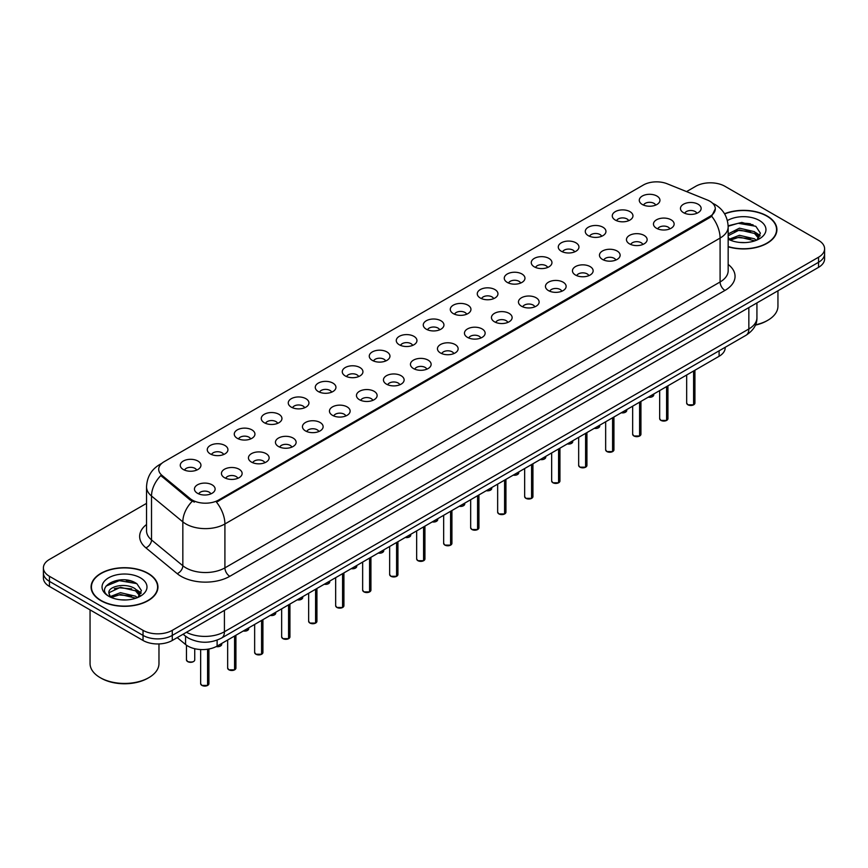 <?xml version="1.0" encoding="UTF-8"?>
<svg xmlns="http://www.w3.org/2000/svg" width="868" height="868" viewBox="0 0 868 868"><rect width="100%" height="100%" fill="white"/><g stroke="black" fill="none" stroke-linecap="round" stroke-linejoin="round"><path stroke-width="1.3" d="M615.303 220.071A10.34 5.967 180 0 1 613.253 218.389A10.34 5.967 180 0 1 616.681 210.967A10.34 5.967 180 0 1 629.929 211.629A10.34 5.967 180 0 1 631.98 218.389A10.34 5.967 180 0 1 615.303 220.071M628.671 220.689A6.206 3.58 0 0 0 627 218.953A6.206 3.58 0 0 0 620.891 218.042A6.206 3.58 0 0 0 616.562 220.689M588.309 235.662A10.34 5.967 180 0 1 586.258 233.98A10.34 5.967 180 0 1 589.676 226.559A10.34 5.967 180 0 1 602.924 227.221A10.34 5.967 180 0 1 604.974 233.98A10.34 5.967 180 0 1 588.309 235.662M601.665 236.28A6.206 3.58 0 0 0 600.005 234.534A6.206 3.58 0 0 0 593.886 233.633A6.206 3.58 0 0 0 589.567 236.28M561.303 251.253A10.34 5.967 180 0 1 559.252 249.561A10.34 5.967 180 0 1 562.681 242.15A10.34 5.967 180 0 1 575.929 242.812A10.34 5.967 180 0 1 577.98 249.561A10.34 5.967 180 0 1 561.303 251.253M574.67 251.872A6.206 3.58 0 0 0 572.999 250.125A6.206 3.58 0 0 0 566.891 249.224A6.206 3.58 0 0 0 562.562 251.872M534.308 266.845A10.34 5.967 180 0 1 532.247 265.152A10.34 5.967 180 0 1 535.675 257.731A10.34 5.967 180 0 1 548.923 258.404A10.34 5.967 180 0 1 550.974 265.152A10.34 5.967 180 0 1 534.308 266.845M547.665 267.463A6.206 3.58 0 0 0 546.005 265.716A6.206 3.58 0 0 0 539.885 264.805A6.206 3.58 0 0 0 535.567 267.463M507.303 282.425A10.34 5.967 180 0 1 505.252 280.744A10.34 5.967 180 0 1 508.67 273.322A10.34 5.967 180 0 1 521.928 273.984A10.34 5.967 180 0 1 523.979 280.744A10.34 5.967 180 0 1 507.303 282.425M520.659 283.044A6.206 3.58 0 0 0 518.999 281.308A6.206 3.58 0 0 0 512.89 280.397A6.206 3.58 0 0 0 508.561 283.044M480.297 298.017A10.34 5.967 180 0 1 478.246 296.335A10.34 5.967 180 0 1 481.675 288.914A10.34 5.967 180 0 1 494.923 289.576A10.34 5.967 180 0 1 496.973 296.335A10.34 5.967 180 0 1 480.297 298.017M493.664 298.635A6.206 3.58 0 0 0 491.993 296.889A6.206 3.58 0 0 0 485.885 295.988A6.206 3.58 0 0 0 481.556 298.635M453.302 313.608A10.34 5.967 180 0 1 451.251 311.916A10.34 5.967 180 0 1 454.669 304.505A10.34 5.967 180 0 1 467.917 305.167A10.34 5.967 180 0 1 469.979 311.916A10.34 5.967 180 0 1 453.302 313.608M466.659 314.227A6.206 3.58 0 0 0 464.998 312.48A6.206 3.58 0 0 0 458.89 311.579A6.206 3.58 0 0 0 454.561 314.227M426.296 329.2A10.34 5.967 180 0 1 424.246 327.507A10.34 5.967 180 0 1 427.674 320.086A10.34 5.967 180 0 1 440.922 320.759A10.34 5.967 180 0 1 442.973 327.507A10.34 5.967 180 0 1 426.296 329.2M439.664 329.818A6.206 3.58 0 0 0 437.993 328.071A6.206 3.58 0 0 0 431.884 327.16A6.206 3.58 0 0 0 427.555 329.818M399.302 344.78A10.34 5.967 180 0 1 397.251 343.099A10.34 5.967 180 0 1 400.669 335.677A10.34 5.967 180 0 1 413.917 336.339A10.34 5.967 180 0 1 415.967 343.099A10.34 5.967 180 0 1 399.302 344.78M412.658 345.41A6.206 3.58 0 0 0 410.998 343.663A6.206 3.58 0 0 0 404.889 342.751A6.206 3.58 0 0 0 400.56 345.41M372.296 360.372A10.34 5.967 180 0 1 370.245 358.69A10.34 5.967 180 0 1 373.674 351.269A10.34 5.967 180 0 1 386.922 351.931A10.34 5.967 180 0 1 388.972 358.69A10.34 5.967 180 0 1 372.296 360.372M385.663 360.99A6.206 3.58 0 0 0 383.992 359.244A6.206 3.58 0 0 0 377.884 358.343A6.206 3.58 0 0 0 373.555 360.99M345.301 375.963A10.34 5.967 180 0 1 343.24 374.271A10.34 5.967 180 0 1 346.668 366.86A10.34 5.967 180 0 1 359.916 367.522A10.34 5.967 180 0 1 361.967 374.271A10.34 5.967 180 0 1 345.301 375.963M358.658 376.582A6.206 3.58 0 0 0 356.998 374.835A6.206 3.58 0 0 0 350.878 373.934A6.206 3.58 0 0 0 346.56 376.582M318.296 391.555A10.34 5.967 180 0 1 316.245 389.862A10.34 5.967 180 0 1 319.674 382.441A10.34 5.967 180 0 1 332.921 383.113A10.34 5.967 180 0 1 334.972 389.862A10.34 5.967 180 0 1 318.296 391.555M331.663 392.173A6.206 3.58 0 0 0 329.992 390.426A6.206 3.58 0 0 0 323.883 389.515A6.206 3.58 0 0 0 319.554 392.173M291.29 407.135A10.34 5.967 180 0 1 289.239 405.454A10.34 5.967 180 0 1 292.668 398.032A10.34 5.967 180 0 1 305.916 398.694A10.34 5.967 180 0 1 307.966 405.454A10.34 5.967 180 0 1 291.29 407.135M304.657 407.765A6.206 3.58 0 0 0 302.997 406.018A6.206 3.58 0 0 0 296.878 405.106A6.206 3.58 0 0 0 292.559 407.765M264.295 422.727A10.34 5.967 180 0 1 262.244 421.045A10.34 5.967 180 0 1 265.662 413.624A10.34 5.967 180 0 1 278.91 414.286A10.34 5.967 180 0 1 280.972 421.045A10.34 5.967 180 0 1 264.295 422.727M277.651 423.345A6.206 3.58 0 0 0 275.991 421.609A6.206 3.58 0 0 0 269.883 420.698A6.206 3.58 0 0 0 265.554 423.345M237.289 438.318A10.34 5.967 180 0 1 235.239 436.626A10.34 5.967 180 0 1 238.667 429.215A10.34 5.967 180 0 1 251.915 429.877A10.34 5.967 180 0 1 253.966 436.626A10.34 5.967 180 0 1 237.289 438.318M250.657 438.937A6.206 3.58 0 0 0 248.986 437.19A6.206 3.58 0 0 0 242.877 436.289A6.206 3.58 0 0 0 238.548 438.937M210.295 453.91A10.34 5.967 180 0 1 208.244 452.217A10.34 5.967 180 0 1 211.662 444.796A10.34 5.967 180 0 1 224.91 445.468A10.34 5.967 180 0 1 226.96 452.217A10.34 5.967 180 0 1 210.295 453.91M223.651 454.528A6.206 3.58 0 0 0 221.991 452.781A6.206 3.58 0 0 0 215.882 451.87A6.206 3.58 0 0 0 211.553 454.528M183.289 469.501A10.34 5.967 180 0 1 181.238 467.809A10.34 5.967 180 0 1 184.667 460.387A10.34 5.967 180 0 1 197.915 461.049A10.34 5.967 180 0 1 199.965 467.809A10.34 5.967 180 0 1 183.289 469.501M196.656 470.12A6.206 3.58 0 0 0 194.985 468.373A6.206 3.58 0 0 0 188.877 467.461A6.206 3.58 0 0 0 184.548 470.12M642.309 204.49A10.34 5.967 180 0 1 640.259 202.797A10.34 5.967 180 0 1 643.676 195.376A10.34 5.967 180 0 1 656.924 196.049A10.34 5.967 180 0 1 658.975 202.797A10.34 5.967 180 0 1 642.309 204.49M655.665 205.108A6.206 3.58 0 0 0 654.005 203.362A6.206 3.58 0 0 0 647.897 202.45A6.206 3.58 0 0 0 643.568 205.108M656.49 228.262A10.34 5.967 180 0 1 654.439 226.57A10.34 5.967 180 0 1 657.857 219.159A10.34 5.967 180 0 1 671.116 219.821A10.34 5.967 180 0 1 673.167 226.57A10.34 5.967 180 0 1 656.49 228.262M669.846 228.881A6.206 3.58 0 0 0 668.186 227.134A6.206 3.58 0 0 0 662.078 226.233A6.206 3.58 0 0 0 657.749 228.881M629.484 243.854A10.34 5.967 180 0 1 627.434 242.161A10.34 5.967 180 0 1 630.862 234.74A10.34 5.967 180 0 1 644.11 235.412A10.34 5.967 180 0 1 646.161 242.161A10.34 5.967 180 0 1 629.484 243.854M642.852 244.472A6.206 3.58 0 0 0 641.181 242.725A6.206 3.58 0 0 0 635.072 241.814A6.206 3.58 0 0 0 630.743 244.472M602.49 259.445A10.34 5.967 180 0 1 600.439 257.753A10.34 5.967 180 0 1 603.857 250.331A10.34 5.967 180 0 1 617.105 251.004A10.34 5.967 180 0 1 619.155 257.753A10.34 5.967 180 0 1 602.49 259.445M615.846 260.064A6.206 3.58 0 0 0 614.186 258.317A6.206 3.58 0 0 0 608.077 257.405A6.206 3.58 0 0 0 603.748 260.064M575.484 275.026A10.34 5.967 180 0 1 573.433 273.344A10.34 5.967 180 0 1 576.862 265.923A10.34 5.967 180 0 1 590.11 266.584A10.34 5.967 180 0 1 592.16 273.344A10.34 5.967 180 0 1 575.484 275.026M588.851 275.644A6.206 3.58 0 0 0 587.18 273.908A6.206 3.58 0 0 0 581.072 272.997A6.206 3.58 0 0 0 576.743 275.644M548.489 290.617A10.34 5.967 180 0 1 546.439 288.925A10.34 5.967 180 0 1 549.856 281.514A10.34 5.967 180 0 1 563.104 282.176A10.34 5.967 180 0 1 565.155 288.925A10.34 5.967 180 0 1 548.489 290.617M561.846 291.236A6.206 3.58 0 0 0 560.185 289.489A6.206 3.58 0 0 0 554.077 288.588A6.206 3.58 0 0 0 549.748 291.236M521.484 306.209A10.34 5.967 180 0 1 519.433 304.516A10.34 5.967 180 0 1 522.861 297.095A10.34 5.967 180 0 1 536.109 297.767A10.34 5.967 180 0 1 538.16 304.516A10.34 5.967 180 0 1 521.484 306.209M534.851 306.827A6.206 3.58 0 0 0 533.18 305.08A6.206 3.58 0 0 0 527.071 304.169A6.206 3.58 0 0 0 522.742 306.827M494.489 321.8A10.34 5.967 180 0 1 492.427 320.108A10.34 5.967 180 0 1 495.856 312.686A10.34 5.967 180 0 1 509.104 313.359A10.34 5.967 180 0 1 511.154 320.108A10.34 5.967 180 0 1 494.489 321.8M507.845 322.419A6.206 3.58 0 0 0 506.185 320.672A6.206 3.58 0 0 0 500.066 319.76A6.206 3.58 0 0 0 495.747 322.419M467.483 337.381A10.34 5.967 180 0 1 465.432 335.699A10.34 5.967 180 0 1 468.861 328.278A10.34 5.967 180 0 1 482.109 328.939A10.34 5.967 180 0 1 484.16 335.699A10.34 5.967 180 0 1 467.483 337.381M480.85 337.999A6.206 3.58 0 0 0 479.179 336.263A6.206 3.58 0 0 0 473.071 335.352A6.206 3.58 0 0 0 468.742 337.999M440.477 352.972A10.34 5.967 180 0 1 438.427 351.29A10.34 5.967 180 0 1 441.855 343.869A10.34 5.967 180 0 1 455.103 344.531A10.34 5.967 180 0 1 457.154 351.29A10.34 5.967 180 0 1 440.477 352.972M453.845 353.591A6.206 3.58 0 0 0 452.185 351.844A6.206 3.58 0 0 0 446.065 350.943A6.206 3.58 0 0 0 441.747 353.591M413.483 368.564A10.34 5.967 180 0 1 411.432 366.871A10.34 5.967 180 0 1 414.85 359.461A10.34 5.967 180 0 1 428.098 360.122A10.34 5.967 180 0 1 430.159 366.871A10.34 5.967 180 0 1 413.483 368.564M426.839 369.182A6.206 3.58 0 0 0 425.179 367.435A6.206 3.58 0 0 0 419.07 366.535A6.206 3.58 0 0 0 414.741 369.182M386.477 384.155A10.34 5.967 180 0 1 384.426 382.462A10.34 5.967 180 0 1 387.855 375.041A10.34 5.967 180 0 1 401.103 375.714A10.34 5.967 180 0 1 403.153 382.462A10.34 5.967 180 0 1 386.477 384.155M399.844 384.774A6.206 3.58 0 0 0 398.173 383.027A6.206 3.58 0 0 0 392.065 382.115A6.206 3.58 0 0 0 387.736 384.774M359.482 399.736A10.34 5.967 180 0 1 357.432 398.054A10.34 5.967 180 0 1 360.849 390.633A10.34 5.967 180 0 1 374.097 391.294A10.34 5.967 180 0 1 376.148 398.054A10.34 5.967 180 0 1 359.482 399.736M372.839 400.354A6.206 3.58 0 0 0 371.178 398.618A6.206 3.58 0 0 0 365.07 397.707A6.206 3.58 0 0 0 360.741 400.354M332.477 415.327A10.34 5.967 180 0 1 330.426 413.645A10.34 5.967 180 0 1 333.854 406.224A10.34 5.967 180 0 1 347.102 406.886A10.34 5.967 180 0 1 349.153 413.645A10.34 5.967 180 0 1 332.477 415.327M345.844 415.946A6.206 3.58 0 0 0 344.173 414.199A6.206 3.58 0 0 0 338.064 413.298A6.206 3.58 0 0 0 333.735 415.946M305.482 430.919A10.34 5.967 180 0 1 303.431 429.226A10.34 5.967 180 0 1 306.849 421.815A10.34 5.967 180 0 1 320.097 422.477A10.34 5.967 180 0 1 322.147 429.226A10.34 5.967 180 0 1 305.482 430.919M318.838 431.537A6.206 3.58 0 0 0 317.178 429.79A6.206 3.58 0 0 0 311.059 428.89A6.206 3.58 0 0 0 306.74 431.537M278.476 446.51A10.34 5.967 180 0 1 276.425 444.817A10.34 5.967 180 0 1 279.854 437.396A10.34 5.967 180 0 1 293.102 438.069A10.34 5.967 180 0 1 295.153 444.817A10.34 5.967 180 0 1 278.476 446.51M291.843 447.129A6.206 3.58 0 0 0 290.172 445.382A6.206 3.58 0 0 0 284.064 444.47A6.206 3.58 0 0 0 279.735 447.129M251.47 462.091A10.34 5.967 180 0 1 249.42 460.409A10.34 5.967 180 0 1 252.848 452.988A10.34 5.967 180 0 1 266.096 453.649A10.34 5.967 180 0 1 268.147 460.409A10.34 5.967 180 0 1 251.47 462.091M264.838 462.72A6.206 3.58 0 0 0 263.178 460.973A6.206 3.58 0 0 0 257.058 460.062A6.206 3.58 0 0 0 252.74 462.72M224.476 477.682A10.34 5.967 180 0 1 222.425 476A10.34 5.967 180 0 1 225.843 468.579A10.34 5.967 180 0 1 239.101 469.241A10.34 5.967 180 0 1 241.152 476A10.34 5.967 180 0 1 224.476 477.682M237.832 478.301A6.206 3.58 0 0 0 236.172 476.554A6.206 3.58 0 0 0 230.063 475.653A6.206 3.58 0 0 0 225.734 478.301M197.47 493.274A10.34 5.967 180 0 1 195.419 491.581A10.34 5.967 180 0 1 198.848 484.17A10.34 5.967 180 0 1 212.096 484.832A10.34 5.967 180 0 1 214.146 491.581A10.34 5.967 180 0 1 197.47 493.274M210.837 493.892A6.206 3.58 0 0 0 209.166 492.145A6.206 3.58 0 0 0 203.058 491.245A6.206 3.58 0 0 0 198.729 493.892M683.496 212.671A10.34 5.967 180 0 1 681.434 210.989A10.34 5.967 180 0 1 684.863 203.568A10.34 5.967 180 0 1 698.111 204.23A10.34 5.967 180 0 1 700.161 210.989A10.34 5.967 180 0 1 683.496 212.671M696.852 213.289A6.206 3.58 0 0 0 695.192 211.553A6.206 3.58 0 0 0 689.073 210.642A6.206 3.58 0 0 0 684.754 213.289M707.377 200.02A18.608 10.742 180 0 1 709.861 201.224A18.608 10.742 180 0 1 715.308 208.819A18.608 10.742 180 0 1 709.861 216.414L218.573 500.055A18.608 10.742 180 0 1 190.179 498.623L162.077 475.447A18.608 10.742 180 0 1 158.703 469.284A18.608 10.742 180 0 1 164.161 461.689L643.405 184.993A18.608 10.742 180 0 1 667.242 183.799L707.377 200.02M725.171 347.309L725.171 347.829A20.68 11.935 180 0 1 719.105 356.271L217.119 646.096A20.68 11.935 180 0 1 185.568 644.501L177.213 637.611M728.165 246.794A33.429 19.302 0 0 0 776.914 229.64A33.429 19.302 0 0 0 767.128 215.991A33.429 19.302 0 0 0 724.53 213.745M148.146 573.357A33.429 19.302 0 0 0 111.722 569.169A33.429 19.302 0 0 0 91.086 587.007A33.429 19.302 0 0 0 100.872 600.656A33.429 19.302 0 0 0 137.307 604.833A33.429 19.302 0 0 0 157.943 587.007A33.429 19.302 0 0 0 148.146 573.357M715.308 208.819L711.662 216.219L709.861 217.532L216.479 502.116A24.12 13.931 60 0 1 224.91 523.968A27.57 15.917 180 0 1 185.926 523.968A27.57 15.917 180 0 1 182.833 521.852L151.52 496.029A27.57 15.917 180 0 1 146.54 486.894L146.54 530.793A27.57 15.917 0 0 0 151.52 539.929L182.833 565.741A27.57 15.917 0 0 0 185.926 567.867A27.57 15.917 0 0 0 224.91 567.867L720.093 281.981A27.57 15.917 0 0 0 728.165 270.729L728.165 226.83A27.57 15.917 180 0 1 720.093 238.082A24.12 13.931 -120 0 0 711.662 216.219M146.54 503.375L49.454 559.426A20.68 11.935 0 0 0 43.4 567.867L43.4 578.001A20.68 11.935 0 0 0 49.454 586.442L143.036 640.465L143.036 635.398A20.68 11.935 0 0 0 172.276 635.398L818.546 262.288A20.68 11.935 0 0 0 824.6 253.847A20.68 11.935 0 0 1 818.546 262.288L172.276 635.398A20.68 11.935 0 0 1 143.036 635.398L49.454 581.376L143.036 635.398L143.036 630.342A20.68 11.935 0 0 0 172.276 630.342L818.546 257.221A20.68 11.935 0 0 0 824.6 248.78A20.68 11.935 0 0 0 818.546 240.338L724.964 186.305A20.68 11.935 0 0 0 695.724 186.305L686.555 191.6M43.4 572.934A20.68 11.935 0 0 0 49.454 581.376A20.68 11.935 0 0 1 43.4 572.934M194.356 502.116L190.179 500.001L160.819 475.555A24.12 16.134 129.5 0 0 151.52 496.029L151.52 539.929A6.89 4.611 -50.5 0 1 145.878 547.838A34.46 19.899 180 0 1 146.54 524.489M43.4 567.867A20.68 11.935 0 0 0 49.454 576.309L143.036 630.342M134.128 582.222A27.57 15.917 0 0 0 132.066 581.831M753.109 224.855A27.57 15.917 0 0 0 751.037 224.465M143.036 640.465A20.68 11.935 0 0 0 172.276 640.465L818.546 267.344A20.68 11.935 0 0 0 824.6 258.903L824.6 248.78M693.597 404.824L687.901 404.814L686.664 403.067A4.134 2.387 0 0 0 687.879 404.748A4.134 2.387 0 0 0 693.597 404.824L693.597 371.005M693.565 404.889L693.499 404.879A3.993 2.311 180 0 1 687.977 404.803M693.597 404.651L693.847 370.853M666.591 420.416L660.906 420.405L659.669 418.647A4.134 2.387 0 0 0 660.874 420.34A4.134 2.387 0 0 0 666.591 420.416L666.591 386.596M666.57 420.481L666.505 420.47A3.993 2.311 180 0 1 660.971 420.394M666.591 420.242L666.852 386.444M639.597 435.996L633.9 435.996L632.663 434.239A4.134 2.387 0 0 0 633.879 435.931A4.134 2.387 0 0 0 639.597 435.996L639.597 402.177M639.564 436.061L639.499 436.051A3.993 2.311 180 0 1 633.976 435.986M639.597 435.834L639.846 402.036M612.591 451.588L606.906 451.577L605.658 449.83A4.134 2.387 0 0 0 606.873 451.523A4.134 2.387 0 0 0 612.591 451.588L612.591 417.768M612.558 451.653L612.504 451.642A3.993 2.311 180 0 1 606.971 451.577M612.591 451.425L612.851 417.627M585.596 467.179L579.9 467.168L578.663 465.422A4.134 2.387 0 0 0 579.878 467.103A4.134 2.387 0 0 0 585.596 467.179L585.596 433.36M585.564 467.244L585.499 467.234A3.993 2.311 180 0 1 579.976 467.168M585.596 467.006L585.846 433.208M728.165 246.577A33.082 19.096 0 0 0 776.567 229.64A33.082 19.096 0 0 0 766.878 216.132A33.082 19.096 0 0 0 724.65 213.94M755.507 324.827A34.46 19.899 0 0 0 767.855 320.249A34.46 19.899 0 0 0 777.945 306.176L777.945 290.78M755.377 325.131A33.082 19.096 0 0 0 766.878 320.813L767.855 320.249M739.72 242.432L744.972 242.584M729.424 239.134L739.449 235.304L754.509 238.83L756.332 240.295M730.346 240.1L739.449 237.094L754.835 240.848M728.165 236.91A15.581 8.995 0 0 0 730.476 240.23M728.165 233.937L739.449 228.165L754.509 231.68L758.979 237.865M728.165 235.716L739.449 229.944L754.509 233.47L758.632 238.331M728.317 239.21L729.12 239.698M728.165 239.134A22.47 12.977 0 0 0 759.381 238.819A22.47 12.977 0 0 0 759.381 220.472A22.47 12.977 0 0 0 727.384 220.591M756.863 240.067L760.379 233.156L755.93 226.45L741.825 222.425L728.144 225.799M729.576 239.839L728.165 238.179M728.165 226.233L738.223 223.282L755.627 226.244M733.276 231.333L738.223 230.432L750.646 231.496M757.438 234.403L759.891 236.204M733.276 238.483L738.223 237.582L750.646 238.646M755.572 232.472L760.129 235.521M101.122 600.515A33.082 19.096 0 0 0 137.177 604.649A33.082 19.096 0 0 0 157.596 587.007A33.082 19.096 0 0 0 147.907 573.498A33.082 19.096 0 0 0 111.853 569.354A33.082 19.096 0 0 0 91.433 587.007A33.082 19.096 0 0 0 101.122 600.515M148.884 677.615L147.907 678.179A33.082 19.096 0 0 1 101.122 678.179L100.145 677.615A34.46 19.899 0 0 0 148.884 677.615A34.46 19.899 0 0 0 158.974 663.543L158.974 643.937M120.75 599.799L126.001 599.951M110.442 596.5L120.478 592.67L135.527 596.186L137.35 597.651M111.364 597.466L120.478 594.461L135.864 598.204M110.605 597.195L108.988 593.419A15.581 8.995 0 0 0 111.505 597.585M140.008 595.231L135.527 589.046C126.175 582.07 106.938 586.377 108.988 593.419L108.934 592.735M109.032 593.636L109.466 592.475L120.478 587.31L135.527 590.826L139.65 595.687M137.882 597.434L141.408 590.522L136.949 583.806C121.184 572.479 93.158 587.408 109.346 596.566L110.149 597.054M140.41 577.828A22.47 12.977 0 0 0 108.619 577.828A22.47 12.977 0 0 0 108.619 596.175A22.47 12.977 0 0 0 140.41 596.175A22.47 12.977 0 0 0 140.41 577.828M90.055 609.879L90.055 663.543A34.46 19.899 0 0 0 100.145 677.615L101.122 678.179M106.059 586.063L119.252 580.649L136.645 583.6M114.305 588.688L119.252 587.799L131.676 588.862M138.468 591.759L140.92 593.56M114.305 595.839L119.252 594.938L131.676 596.012M136.602 589.839L141.158 592.877M558.591 482.771L552.905 482.76L551.657 481.002A4.134 2.387 0 0 0 552.873 482.695A4.134 2.387 0 0 0 558.591 482.771L558.591 448.951M558.558 482.836L558.493 482.825A3.993 2.311 180 0 1 552.97 482.749M558.591 482.597L558.851 448.799M531.585 498.351L525.899 498.351L524.663 496.594A4.134 2.387 0 0 0 525.867 498.286A4.134 2.387 0 0 0 531.585 498.351L531.585 464.532M531.563 498.416L531.498 498.406A3.993 2.311 180 0 1 525.965 498.341M531.585 498.189L531.845 464.391M504.59 513.943L498.894 513.932L497.657 512.185A4.134 2.387 0 0 0 498.872 513.878A4.134 2.387 0 0 0 504.59 513.943L504.59 480.123M504.558 514.008L504.492 513.997A3.993 2.311 180 0 1 498.97 513.932M504.59 513.78L504.84 479.982M477.584 529.534L471.899 529.523L470.662 527.777A4.134 2.387 0 0 0 471.866 529.458A4.134 2.387 0 0 0 477.584 529.534L477.584 495.715M477.563 529.599L477.498 529.588A3.993 2.311 180 0 1 471.964 529.523M477.584 529.361L477.845 495.563M450.59 545.126L444.893 545.115L443.656 543.368A4.134 2.387 0 0 0 444.872 545.05A4.134 2.387 0 0 0 450.59 545.126L450.59 511.306M450.557 545.191L450.492 545.18A3.993 2.311 180 0 1 444.969 545.104M450.59 544.952L450.839 511.154M423.584 560.717L417.899 560.706L416.662 558.949A4.134 2.387 0 0 0 417.866 560.641A4.134 2.387 0 0 0 423.584 560.717L423.584 526.887M423.562 560.771L423.497 560.761A3.993 2.311 180 0 1 417.964 560.695M423.584 560.544L423.844 526.746M396.589 576.298L390.893 576.287L389.656 574.54A4.134 2.387 0 0 0 390.871 576.233A4.134 2.387 0 0 0 396.589 576.298L396.589 542.478M396.557 576.363L396.492 576.352A3.993 2.311 180 0 1 390.969 576.287M396.589 576.135L396.839 542.337M369.584 591.889L363.898 591.878L362.65 590.131A4.134 2.387 0 0 0 363.866 591.813A4.134 2.387 0 0 0 369.584 591.889L369.584 558.07M369.551 591.954L369.486 591.943A3.993 2.311 180 0 1 363.963 591.878M369.584 591.716L369.844 557.918M342.578 607.481L336.892 607.47L335.656 605.723A4.134 2.387 0 0 0 336.86 607.405A4.134 2.387 0 0 0 342.578 607.481L342.578 573.661M342.556 607.546L342.491 607.535A3.993 2.311 180 0 1 336.958 607.459M342.578 607.307L342.838 573.509M315.583 623.072L309.898 623.061L308.65 621.304A4.134 2.387 0 0 0 309.865 622.996A4.134 2.387 0 0 0 315.583 623.072L315.583 589.242M315.551 623.126L315.485 623.126A3.993 2.311 180 0 1 309.963 623.05M315.583 622.899L315.833 589.101M288.577 638.653L282.892 638.653L281.655 636.895A4.134 2.387 0 0 0 282.859 638.588A4.134 2.387 0 0 0 288.577 638.653L288.577 604.833M288.556 638.718L288.491 638.707A3.993 2.311 180 0 1 282.957 638.642M288.577 638.49L288.838 604.692M261.583 654.244L255.886 654.233L254.649 652.486A4.134 2.387 0 0 0 255.865 654.168A4.134 2.387 0 0 0 261.583 654.244L261.583 620.425M261.55 654.309L261.485 654.298A3.993 2.311 180 0 1 255.962 654.233M261.583 654.071L261.832 620.273M234.577 669.836L228.892 669.825L227.655 668.078A4.134 2.387 0 0 0 228.859 669.76A4.134 2.387 0 0 0 234.577 669.836L234.577 636.016M234.555 669.901L234.49 669.89A3.993 2.311 180 0 1 228.957 669.814M234.577 669.662L234.837 635.864M207.582 685.427L201.886 685.416L200.649 683.659A4.134 2.387 0 0 0 201.864 685.351A4.134 2.387 0 0 0 207.582 685.427L207.582 649.221M207.55 685.481L207.485 685.481A3.993 2.311 180 0 1 201.962 685.405M207.582 685.253L207.832 649.188M162.077 475.447L162.077 476.825M190.179 498.623L190.179 500.001M218.573 500.055L218.573 501.172M709.861 216.414L709.861 217.532M719.105 350.802L719.105 356.271M185.568 636.244L185.568 644.501M217.119 640.128L217.119 646.096M229.792 576.309A6.89 3.982 60 0 1 224.91 567.867L224.91 523.968L720.093 238.082L720.093 281.981A6.89 3.982 60 0 0 724.964 290.422L229.792 576.309A34.46 19.899 180 0 1 181.054 576.309A34.46 19.899 180 0 1 177.191 573.65L145.878 547.838M161.231 463.892A24.12 13.931 -120 0 0 159.603 464.597C151.357 469.555 147.007 476.988 146.54 486.894M192.229 501.281A24.12 16.134 129.5 0 0 182.833 521.852L182.833 565.741A6.89 4.611 -50.5 0 1 177.191 573.65M728.165 264.414A34.46 19.899 180 0 1 724.964 290.422M172.276 630.342L172.276 640.465M818.546 257.221L818.546 267.344M49.454 576.309L49.454 586.442M186.436 632.295A27.57 15.917 0 0 0 224.421 631.741L748.845 328.972A27.57 15.917 0 0 0 756.929 317.721C757.124 324.556 753.478 330.415 745.992 335.287L221.568 638.056A13.79 7.964 60 0 0 224.421 631.741L224.421 610.356M748.845 307.587L748.845 328.972A13.79 7.964 60 0 1 745.992 335.287M183.441 634.02A13.79 9.223 129.5 0 0 184.873 635.691L183.094 634.226M693.847 404.672A4.134 2.387 0 0 0 694.932 403.067L694.932 370.224M648.32 397.143A4.134 2.387 0 0 0 653.756 394.875L651.597 397.023L648.244 397.186M652.497 396.589A3.993 2.311 180 0 1 648.288 397.164M666.852 420.264A4.134 2.387 0 0 0 667.937 418.647L667.937 385.815M639.846 435.855A4.134 2.387 0 0 0 640.931 434.239L640.931 401.407M612.851 451.447A4.134 2.387 0 0 0 613.936 449.83L613.936 416.998M585.846 467.027A4.134 2.387 0 0 0 586.931 465.422L586.931 432.589M621.325 412.734A4.134 2.387 0 0 0 626.75 410.466L624.602 412.615L621.249 412.777M625.492 412.181A3.993 2.311 180 0 1 621.282 412.756M594.32 428.315A4.134 2.387 0 0 0 599.755 426.058L597.596 428.206L594.244 428.358M598.486 427.772A3.993 2.311 180 0 1 594.287 428.336M571.491 443.353A3.993 2.311 180 0 1 567.281 443.928A4.134 2.387 0 0 0 572.75 441.638L570.601 443.787L567.249 443.949M750.397 223.803A27.57 15.917 0 0 0 745.341 223.326M131.426 581.159A27.57 15.917 0 0 0 126.359 580.692M558.851 482.619A4.134 2.387 0 0 0 559.936 481.002L559.936 448.17M531.845 498.21A4.134 2.387 0 0 0 532.93 496.594L532.93 463.762M504.84 513.802A4.134 2.387 0 0 0 505.935 512.185L505.935 479.353M540.319 459.498A4.134 2.387 0 0 0 545.744 457.23L543.596 459.378L540.243 459.541M544.486 458.944A3.993 2.311 180 0 1 540.276 459.519M513.313 475.089A4.134 2.387 0 0 0 518.749 472.821L516.59 474.97L513.248 475.132A3.993 2.311 180 0 0 517.491 474.536M490.485 490.127A3.993 2.311 180 0 1 486.275 490.691A4.134 2.387 0 0 0 491.744 488.413L489.595 490.561L486.243 490.713M477.845 529.382A4.134 2.387 0 0 0 478.93 527.777L478.93 494.944M450.839 544.974A4.134 2.387 0 0 0 451.924 543.368L451.924 510.525M423.844 560.565A4.134 2.387 0 0 0 424.929 558.949L424.929 526.116M396.839 576.157A4.134 2.387 0 0 0 397.924 574.54L397.924 541.708M369.844 591.737A4.134 2.387 0 0 0 370.929 590.131L370.929 557.299M459.313 506.261A4.134 2.387 0 0 0 464.749 503.993L462.59 506.142L459.237 506.304M463.49 505.719A3.993 2.311 180 0 1 459.281 506.283M432.318 521.852A4.134 2.387 0 0 0 437.743 519.585L435.595 521.733L432.242 521.896A3.993 2.311 180 0 0 436.485 521.299M409.479 536.891A3.993 2.311 180 0 1 405.28 537.466A4.134 2.387 0 0 0 410.748 535.176L408.589 537.325L405.237 537.487M378.307 553.035A4.134 2.387 0 0 0 383.743 550.768L381.594 552.916L378.242 553.068M382.484 552.482A3.993 2.311 180 0 1 378.274 553.057M351.312 568.616A4.134 2.387 0 0 0 356.748 566.348L354.589 568.497L351.236 568.659M355.479 568.073A3.993 2.311 180 0 1 351.269 568.638M342.838 607.329A4.134 2.387 0 0 0 343.923 605.723L343.923 572.88M315.833 622.92A4.134 2.387 0 0 0 316.929 621.304L316.929 588.471M288.838 638.512A4.134 2.387 0 0 0 289.923 636.895L289.923 604.063M261.832 654.103A4.134 2.387 0 0 0 262.917 652.486L262.917 619.654M234.837 669.684A4.134 2.387 0 0 0 235.922 668.078L235.922 635.235M207.832 685.275A4.134 2.387 0 0 0 208.917 683.659L208.917 649.004M324.306 584.207A4.134 2.387 0 0 0 329.742 581.94L327.594 584.088L324.241 584.251M328.484 583.654A3.993 2.311 180 0 1 324.274 584.229M297.312 599.799A4.134 2.387 0 0 0 302.737 597.531L300.588 599.68L297.236 599.842M301.478 599.245A3.993 2.311 180 0 1 297.268 599.821M270.306 615.39A4.134 2.387 0 0 0 275.742 613.123L273.583 615.271L270.23 615.423M274.483 614.837A3.993 2.311 180 0 1 270.274 615.412M243.311 630.971A4.134 2.387 0 0 0 248.736 628.703L246.588 630.852L243.235 631.014M247.478 630.428A3.993 2.311 180 0 1 243.268 630.993M216.273 646.551A4.134 2.387 0 0 0 221.741 644.295L219.582 646.443L216.197 646.595M220.483 646.009A3.993 2.311 180 0 1 216.23 646.573M187.672 661.579A4.134 2.387 0 0 0 192.186 662.089A4.134 2.387 0 0 0 194.736 659.886C194.421 661.915 192.078 662.49 187.705 661.633L186.468 659.886A4.134 2.387 0 0 0 187.672 661.579M193.477 661.6A3.993 2.311 180 0 1 187.77 661.633M728.165 226.83C727.699 216.913 723.348 209.481 715.091 204.533L712.628 203.264M161.871 463.295L159.603 464.597M221.568 638.056C210.479 643.633 199.38 643.633 188.291 638.056L184.873 635.691M756.929 317.721L756.929 302.921M686.664 403.067L686.664 375.009M694.932 403.067L693.825 404.738M653.756 394.875L653.756 394.007M659.669 418.647L659.669 390.589M667.937 418.647L666.819 420.329M632.663 434.239L632.663 406.181M640.931 434.239L639.825 435.92M605.658 449.83L605.658 421.772M613.936 449.83L612.819 451.501M578.663 465.422L578.663 437.363M586.931 465.422L585.813 467.092M626.75 410.466L626.75 409.598M599.755 426.058L599.755 425.179M572.75 441.638L572.75 440.77M776.567 232.407L776.567 229.64M157.596 589.773L157.596 587.007M91.433 589.773L91.433 587.007M551.657 481.002L551.657 452.944M559.936 481.002L558.818 482.684M524.663 496.594L524.663 468.536M532.93 496.594L531.813 498.275M497.657 512.185L497.657 484.127M505.935 512.185L504.818 513.856M545.744 457.23L545.744 456.362M518.749 472.821L518.749 471.953M491.744 488.413L491.744 487.534M470.662 527.777L470.662 499.718M478.93 527.777L477.812 529.447M443.656 543.368L443.656 515.299M451.924 543.368L450.817 545.039M416.662 558.949L416.662 530.89M424.929 558.949L423.812 560.63M389.656 574.54L389.656 546.482M397.924 574.54L396.817 576.222M362.65 590.131L362.65 562.073M370.929 590.131L369.811 591.802M464.749 503.993L464.749 503.125M437.743 519.585L437.743 518.717M410.748 535.176L410.748 534.308M383.743 550.768L383.743 549.9M356.748 566.348L356.748 565.48M335.656 605.723L335.656 577.654M343.923 605.723L342.806 607.394M308.65 621.304L308.65 593.245M316.929 621.304L315.811 622.985M281.655 636.895L281.655 608.837M289.923 636.895L288.805 638.577M254.649 652.486L254.649 624.428M262.917 652.486L261.81 654.157M227.655 668.078L227.655 640.009M235.922 668.078L234.805 669.749M200.649 683.659L200.649 649.535M208.917 683.659L207.81 685.34M329.742 581.94L329.742 581.072M302.737 597.531L302.737 596.663M275.742 613.123L275.742 612.255M248.736 628.703L248.736 627.835M221.741 644.295L221.741 643.427M194.736 659.886L194.736 648.711M186.468 659.886L186.468 645.184"/></g></svg>
